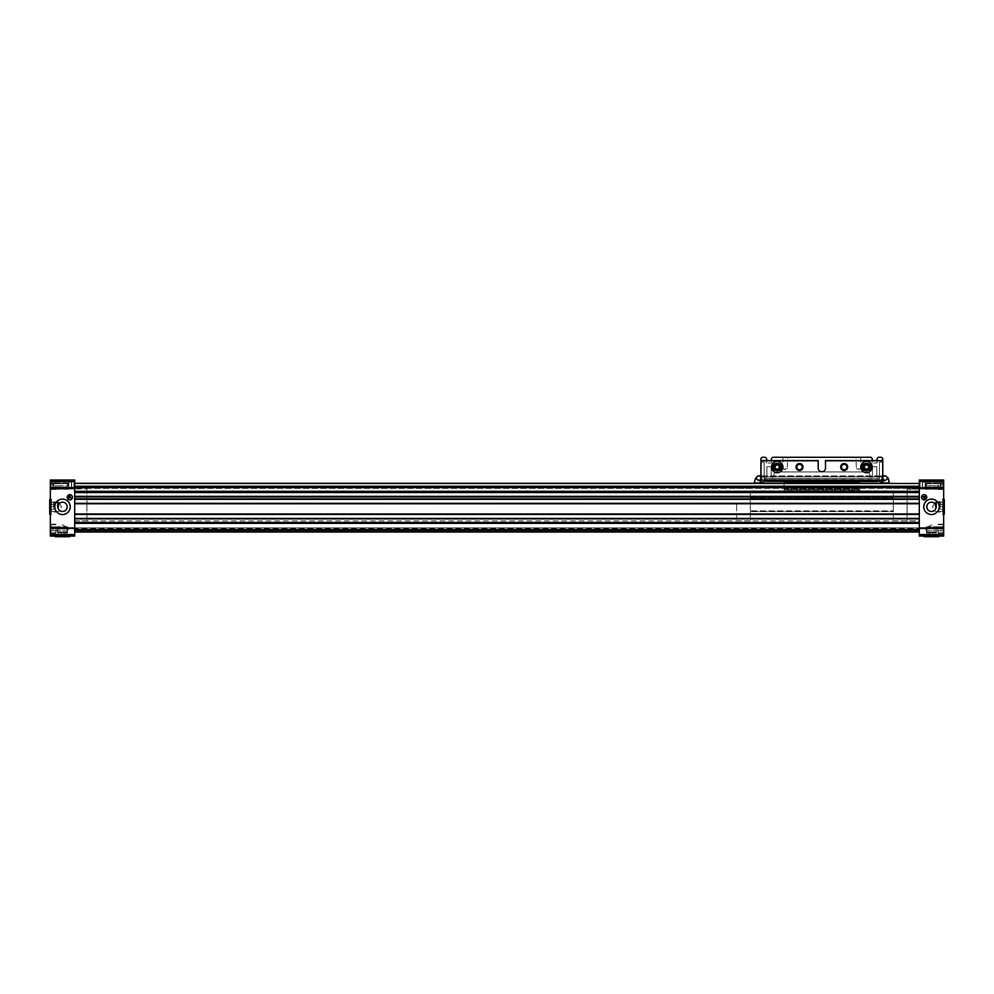 <?xml version="1.0" encoding="UTF-8"?>
<svg xmlns="http://www.w3.org/2000/svg" width="994" height="994" viewBox="0 0 994 994"><rect width="100%" height="100%" fill="white"/><g stroke="black" fill="none" stroke-linecap="round" stroke-linejoin="round"><path stroke-width="0.75" stroke-dasharray="4.97 3.73" d="M919.301 504.554L919.301 520.881L919.301 504.554M74.699 504.554L74.699 520.881L74.699 488.34L919.301 488.34L74.699 488.34L74.699 520.806L74.699 504.554M74.699 487.507L74.699 492.552L74.699 487.507L919.301 487.507L919.301 486.24L919.301 496.95L919.301 487.507M74.699 488.34L74.699 483.283L74.699 488.34M74.699 496.379L74.699 492.552L74.699 496.95L919.301 496.379M74.699 499.137L74.699 503.324L74.699 498.491L74.699 499.137L919.301 499.137L919.301 498.491L919.301 523.316L919.301 496.95L919.301 499.137L74.699 499.137L919.301 499.137M74.699 503.324L74.699 514.246L74.699 503.324L919.301 503.324M74.699 514.246L74.699 518.421L74.699 513.587L74.699 514.246L919.301 514.246M74.699 518.421L74.699 522.509L74.699 518.421L919.301 518.421M74.699 523.316L74.699 529.578L74.699 523.316L919.301 523.316L919.301 532.014L919.301 523.316L74.699 523.316L919.301 523.316M74.699 529.578L74.699 532.014L74.699 529.578L919.301 529.578M74.699 532.014L74.699 527.864L74.699 532.014L919.301 532.014M74.699 528.684L74.699 527.864L74.699 528.684L919.301 528.684L74.699 528.684M919.301 483.283L74.699 483.283L919.301 483.283L919.301 488.34L919.301 483.283M919.301 483.494L919.301 486.24L919.301 483.494L74.699 483.494M784.08 483.283L859.611 483.283L859.611 488.638L859.611 481.655L784.08 481.655L784.08 488.638L784.08 483.283M74.699 491.334L919.301 491.334M74.699 492.552L919.301 492.552M919.301 498.491L74.699 498.491L919.301 498.491M919.301 504.132L74.699 504.132L919.301 504.132M919.301 503.486L74.699 503.486M919.301 513.587L74.699 513.587L919.301 513.587M919.301 519.241L74.699 519.241L919.301 519.241M919.301 518.582L74.699 518.582M919.301 530.746L74.699 530.746L919.301 530.746M919.301 527.864L74.699 527.864L919.301 527.864M50.334 528.758L50.334 533.306L50.334 528.758M55.863 528.758L55.863 533.306L55.863 528.758M50.334 484.91L50.334 480.027L50.334 484.91M55.863 484.91L55.863 489.458L55.863 484.91M50.334 506.828L50.334 499.112L50.334 506.828M51.551 506.828L51.551 499.112L51.551 506.828M62.523 536.064L54.807 536.064L62.523 536.064M62.523 534.847L54.807 534.847L62.523 534.847M62.523 499.112A7.716 7.716 0 0 0 54.807 506.828A7.716 7.716 0 0 0 62.523 514.544A7.716 7.716 0 0 0 70.239 506.828A7.716 7.716 0 0 0 62.523 499.112M67.232 497.248A2.597 2.597 0 0 0 69.829 499.845A2.597 2.597 0 0 0 72.425 497.248A2.597 2.597 0 0 0 69.829 494.652A2.597 2.597 0 0 0 67.232 497.248M86.888 488.986L86.888 520.806L86.888 488.986L68.611 488.961L68.611 480.027L50.334 480.027L74.699 480.027L68.611 480.027L74.699 480.027L74.699 481.543L50.334 481.543L50.334 480.027L68.611 480.027L68.611 483.606L50.334 483.606L50.334 489.296L50.334 483.606L68.611 483.606L50.334 483.606L68.611 483.606L53.589 483.606L68.611 483.606L68.611 480.363L50.334 480.363L68.611 480.027L68.611 488.961L86.888 488.986M50.992 528.758L50.992 524.695L50.992 532.821L50.992 526.733L50.992 530.784L50.992 526.733L50.992 530.784L50.992 528.758L53.017 528.758L53.017 530.759L53.017 528.758L53.017 530.759L53.017 528.758L50.992 528.758L53.017 528.758L53.017 530.784L53.017 526.733L53.017 528.758L50.992 528.758M50.992 484.91L50.992 480.847L50.992 488.961L50.992 482.873L50.992 486.936L50.992 482.873L50.992 486.936L50.992 484.91L53.017 484.91L53.017 486.898L53.017 484.91L53.017 486.898L53.017 484.91L50.992 484.91L53.017 484.91L53.017 486.936L53.017 482.873L53.017 484.91L50.992 484.91M58.87 506.828L58.87 502.181L58.87 506.828M71.779 481.655L69.133 482.14L74.413 482.14L71.779 481.655M71.779 481.581L69.133 481.581L71.779 481.581M67.17 534.847L67.17 527.541L62.523 527.541L67.17 527.541L62.523 524.857L57.876 527.541L62.523 527.541L57.876 527.541L57.876 534.847M57.876 506.828A4.647 4.647 0 0 0 62.523 511.475A4.647 4.647 0 0 0 67.17 506.828A4.647 4.647 0 0 0 62.523 502.181A4.647 4.647 0 0 0 57.876 506.828M67.393 528.758L67.393 530.759L67.393 528.758M67.393 484.91L67.393 482.91L67.393 484.91M50.334 534.561L74.699 534.561L74.699 536.064L50.334 536.064L50.334 481.543M68.859 489.296L68.859 481.581L68.859 488.961L71.692 488.961L50.334 489.296L68.859 489.296M74.699 534.561L74.699 481.543M68.859 483.606L68.859 485.631L68.859 483.606M68.611 483.606L50.334 483.73L68.611 483.606M53.589 485.631L53.589 483.606L53.589 485.631L68.859 485.631L53.589 485.631M74.699 480.027L74.699 488.961L74.699 480.027M73.891 488.961L71.692 488.961L74.699 488.961L73.891 488.961L73.891 481.581L68.859 481.581L74.699 481.581L73.891 481.581L73.891 488.961M68.81 497.832L70.847 497.832L70.847 496.665L69.829 496.081L68.81 497.832M74.401 481.655L69.158 481.655L74.401 481.655M50.992 530.784L53.017 530.784L53.017 528.758L53.017 530.784L50.992 530.784M50.992 526.733L53.017 526.733L53.017 528.758L53.017 526.733L53.017 528.758L53.017 526.758L53.017 528.758L53.017 526.758L50.992 526.733L53.017 526.733L50.992 526.733M50.992 486.936L53.017 486.936L53.017 484.91L53.017 486.936L50.992 486.936M50.992 482.873L53.017 482.873L53.017 484.91L53.017 482.873L53.017 484.91L53.017 482.91L53.017 484.91L53.017 482.91L50.992 482.873L53.017 482.873L50.992 482.873M943.666 528.758L943.666 533.306L943.666 528.758M938.137 528.758L938.137 533.306L938.137 528.758M943.666 484.91L943.666 480.027L943.666 484.91M938.137 484.91L938.137 489.458L938.137 484.91M943.666 506.828L943.666 499.112L943.666 506.828M942.449 506.828L942.449 499.112L942.449 506.828M931.477 514.544A7.716 7.716 0 0 0 939.193 506.828A7.716 7.716 0 0 0 931.477 499.112A7.716 7.716 0 0 0 923.761 506.828A7.716 7.716 0 0 0 931.477 514.544M921.575 497.248A2.597 2.597 0 0 0 924.171 499.845A2.597 2.597 0 0 0 926.768 497.248A2.597 2.597 0 0 0 924.171 494.652A2.597 2.597 0 0 0 921.575 497.248M931.477 536.064L939.193 536.064L931.477 536.064M931.477 534.847L939.193 534.847L931.477 534.847M943.666 481.543L919.301 481.543L919.301 480.027L919.301 489.296L907.112 489.296L907.112 520.806L907.112 488.986L925.389 488.961L925.389 480.027L943.666 480.027L943.666 536.064L919.301 536.064L919.301 534.561L943.666 534.561M943.008 528.758L943.008 524.695L943.008 532.821L943.008 526.733L943.008 530.784L943.008 526.733L943.008 530.784L943.008 528.758L940.983 528.758L940.983 530.759L940.983 528.758L940.983 530.759L940.983 528.758L943.008 528.758L940.983 528.758L940.983 530.784L940.983 526.733L940.983 528.758L943.008 528.758M943.008 484.91L943.008 480.847L943.008 488.961L943.008 482.873L943.008 486.936L943.008 482.873L943.008 486.936L943.008 484.91L940.983 484.91L940.983 486.898L940.983 484.91L940.983 486.898L940.983 484.91L943.008 484.91L940.983 484.91L940.983 486.936L940.983 482.873L940.983 484.91L943.008 484.91M935.13 506.828L935.13 502.181L935.13 506.828M922.221 481.655L924.867 482.14L919.587 482.14L922.221 481.655M922.221 481.581L924.867 481.581L922.221 481.581M931.477 511.475A4.647 4.647 0 0 0 936.124 506.828A4.647 4.647 0 0 0 931.477 502.181A4.647 4.647 0 0 0 926.83 506.828A4.647 4.647 0 0 0 931.477 511.475M926.83 534.847L926.83 527.541L931.477 527.541L926.83 527.541L931.477 524.857L936.124 527.541L931.477 527.541L936.124 527.541L936.124 534.847M926.607 528.758L926.607 530.759L926.607 528.758M926.607 484.91L926.607 482.91L926.607 484.91M943.666 483.606L943.666 489.296L943.666 483.606L925.389 483.606L943.666 483.606L925.389 483.606L940.411 483.606L925.389 483.606L925.389 480.363L925.389 483.73L943.666 483.606M943.666 480.363L925.389 480.363L943.666 480.363M925.141 489.296L925.141 481.581L925.141 488.961L922.308 488.961L943.666 489.296L925.141 489.296M922.544 480.027L919.301 480.027L922.544 480.027L922.544 488.961L919.301 488.961L919.301 480.027L943.666 480.027L925.389 480.027L925.389 488.961L922.544 488.961L922.544 480.027M919.301 481.543L919.301 534.561M940.411 485.631L940.411 483.606L940.411 485.631L925.141 485.631L925.141 483.606L925.141 485.631L940.411 485.631M920.109 488.961L922.308 488.961L919.301 488.961L920.109 488.961L920.109 481.581L925.141 481.581L919.301 481.581L920.109 481.581L920.109 488.961M924.171 496.081L925.19 496.665L924.171 498.416L923.153 497.832L924.171 496.081M919.599 481.655L924.842 481.655L919.599 481.655M943.008 530.784L940.983 530.784L940.983 528.758L940.983 530.784L943.008 530.784M943.008 526.733L940.983 526.733L940.983 528.758L940.983 526.733L940.983 528.758L940.983 526.758L940.983 528.758L940.983 526.758L943.008 526.733L940.983 526.733L943.008 526.733M943.008 486.936L940.983 486.936L940.983 484.91L940.983 486.936L943.008 486.936M943.008 482.873L940.983 482.873L940.983 484.91L940.983 482.873L940.983 484.91L940.983 482.91L940.983 484.91L940.983 482.91L943.008 482.873L940.983 482.873L943.008 482.873M942.685 506.828L942.685 514.146L942.685 506.828M944.3 514.146L944.3 499.522M940.411 506.828L940.411 502.181L940.411 506.828M939.715 506.828L939.715 501.485L939.715 506.828M936.646 506.828L936.646 501.485L936.646 506.828M935.95 506.828L935.95 502.181L935.95 506.828M944.3 506.828L944.3 504.393L944.3 509.263L944.3 506.828L940.013 506.828L940.013 509.263L940.013 504.393L940.013 506.828L944.3 506.828M940.013 504.393L944.3 504.393L940.013 504.393M944.3 509.263L940.013 509.263L944.3 509.263M938.547 534.847L924.42 534.847L938.783 535.095L924.171 535.095L924.171 536.064M924.42 534.847L938.783 535.095L938.783 536.064M926.967 532.821L935.988 532.821L926.967 532.821L926.967 534.847L935.988 534.847L926.967 534.847M935.988 532.821L935.988 534.847M926.83 532.821L936.124 532.821L936.82 532.125L926.135 532.125L936.82 532.125L936.82 529.044L926.135 529.044L926.83 532.821L936.124 532.821M936.124 528.348L926.83 528.348L926.135 529.044L936.82 529.044L936.124 528.348L926.83 528.348M924.171 536.71L938.783 536.71M934.298 536.71L932.881 536.71L934.298 536.71L934.298 532.411L932.881 532.411L934.298 532.411M930.073 536.71L932.881 536.71L928.669 536.71L930.073 536.71L930.073 532.411L928.669 532.411L932.881 532.411L930.073 532.411L930.073 536.71M932.881 532.411L932.881 536.71L932.881 532.411M928.669 536.71L928.669 532.411M51.315 506.828L51.315 514.146L51.315 506.828M49.7 514.146L49.7 499.522M53.589 506.828L53.589 502.181L53.589 506.828M54.285 506.828L54.285 501.485L54.285 506.828M57.354 506.828L57.354 501.485L57.354 506.828M58.05 506.828L58.05 502.181L58.05 506.828M49.7 506.828L49.7 504.393L49.7 509.263L49.7 506.828L53.987 506.828L53.987 504.393L53.987 509.263L53.987 506.828L49.7 506.828M53.987 504.393L49.7 504.393L53.987 504.393M49.7 509.263L53.987 509.263L49.7 509.263M69.58 534.847L55.453 534.847L69.829 535.095L55.217 535.095L55.217 536.064M55.453 534.847L69.829 535.095L69.829 536.064M69.829 536.71L55.217 536.71M58.012 532.821L67.033 532.821L58.012 532.821L58.012 534.847L67.033 534.847L58.012 534.847M67.033 532.821L67.033 534.847M57.876 532.821L67.17 532.821L67.865 532.125L57.18 532.125L67.865 532.125L67.865 529.044L57.18 529.044L57.876 532.821L67.17 532.821M67.17 528.348L57.876 528.348L57.18 529.044L67.865 529.044L67.17 528.348L57.876 528.348M59.702 536.71L65.331 536.71L59.702 536.71L59.702 532.411L65.331 532.411L59.702 532.411M61.119 532.411L61.119 536.71L61.119 532.411M63.927 536.71L63.927 532.411L63.927 536.71M65.331 536.71L65.331 532.411M907.112 504.554L907.112 520.806L907.112 504.554M893.308 504.554L893.308 520.806L893.308 504.554M750.383 504.554L750.383 520.806L750.383 504.554M736.579 504.554L736.579 520.806L736.579 504.554M765.542 481.419L878.149 481.419A0.808 0.808 0 0 0 878.274 481.245L765.417 481.245A0.808 0.808 0 0 0 765.542 481.419L877.578 481.655M765.194 478.81L765.094 478.574A3.243 3.243 0 0 0 761.826 476.722L763.168 476.871L761.826 476.722A3.243 3.243 0 0 1 765.094 478.574L765.405 479.953L765.194 478.81L878.597 478.574A3.243 3.243 0 0 1 881.864 476.722L880.522 476.871L881.864 476.722A3.243 3.243 0 0 0 878.597 478.574L878.361 480.661L878.497 478.81L765.194 478.81M869.999 467.043A3.491 3.491 0 0 1 866.507 470.535A3.491 3.491 0 0 1 863.016 467.043A3.491 3.491 0 0 0 866.507 470.535A3.491 3.491 0 0 0 869.999 467.043A3.491 3.491 0 0 1 866.507 470.535A3.491 3.491 0 0 1 863.016 467.043A3.491 3.491 0 0 1 866.507 463.552A3.491 3.491 0 0 1 869.999 467.043A3.491 3.491 0 0 1 866.507 470.535A3.491 3.491 0 0 1 863.016 467.043A3.491 3.491 0 0 1 866.507 463.552A3.491 3.491 0 0 1 869.999 467.043A3.491 3.491 0 0 0 866.507 463.552A3.491 3.491 0 0 0 863.016 467.043A3.491 3.491 0 0 1 866.507 463.552A3.491 3.491 0 0 1 869.999 467.043M840.688 467.043A3.491 3.491 0 0 0 844.179 470.535A3.491 3.491 0 0 0 847.671 467.043A3.491 3.491 0 0 1 844.179 470.535A3.491 3.491 0 0 1 840.688 467.043A3.491 3.491 0 0 1 844.179 463.552A3.491 3.491 0 0 1 847.671 467.043A3.491 3.491 0 0 1 844.179 470.535A3.491 3.491 0 0 1 840.688 467.043A3.491 3.491 0 0 1 844.179 463.552A3.491 3.491 0 0 1 847.671 467.043A3.491 3.491 0 0 0 844.179 463.552A3.491 3.491 0 0 0 840.688 467.043M796.02 467.043A3.491 3.491 0 0 0 799.511 470.535A3.491 3.491 0 0 0 803.003 467.043A3.491 3.491 0 0 1 799.511 470.535A3.491 3.491 0 0 1 796.02 467.043A3.491 3.491 0 0 1 799.511 463.552A3.491 3.491 0 0 1 803.003 467.043A3.491 3.491 0 0 1 799.511 470.535A3.491 3.491 0 0 1 796.02 467.043A3.491 3.491 0 0 1 799.511 463.552A3.491 3.491 0 0 1 803.003 467.043A3.491 3.491 0 0 0 799.511 463.552A3.491 3.491 0 0 0 796.02 467.043M780.675 467.043A3.491 3.491 0 0 1 777.184 470.535A3.491 3.491 0 0 1 773.692 467.043A3.491 3.491 0 0 0 777.184 470.535A3.491 3.491 0 0 0 780.675 467.043A3.491 3.491 0 0 1 777.184 470.535A3.491 3.491 0 0 1 773.692 467.043A3.491 3.491 0 0 1 777.184 463.552A3.491 3.491 0 0 1 780.675 467.043A3.491 3.491 0 0 1 777.184 470.535A3.491 3.491 0 0 1 773.692 467.043A3.491 3.491 0 0 1 777.184 463.552A3.491 3.491 0 0 1 780.675 467.043A3.491 3.491 0 0 0 777.184 463.552A3.491 3.491 0 0 0 773.692 467.043A3.491 3.491 0 0 1 777.184 463.552A3.491 3.491 0 0 1 780.675 467.043M893.308 511.612L893.308 497.497L893.308 511.612L750.383 511.612L750.383 519.092L750.383 510.829L750.383 511.612L893.308 511.612M893.308 490.912L893.308 497.497L893.308 490.912L859.611 490.8L893.308 490.912M750.383 497.497L750.383 490.912L750.383 498.292L750.383 497.497L893.308 497.497L750.383 497.497M750.383 510.829L750.383 498.292L750.383 510.829L893.308 510.829L750.383 510.829M784.08 490.912L750.383 490.912L784.08 490.912M859.611 490.514L859.611 488.638L859.611 490.514L784.08 490.8L784.08 488.638L784.08 490.514L859.611 490.514M784.08 481.655L859.611 481.655M859.611 489.458L784.08 489.458L859.611 489.458M761.628 476.71L761.628 478.039L761.628 475.877L760.932 475.915L760.932 460.781L760.932 475.915A0.808 0.808 0 0 0 761.566 476.698A0.808 0.808 0 0 1 760.932 475.915A0.808 0.808 0 0 0 761.826 476.722L761.826 476.722M880.522 476.871L763.168 476.871L880.522 476.871M881.864 476.722L881.864 476.722A0.808 0.808 0 0 0 882.759 475.915L882.759 460.781L825.505 460.545L825.505 468.099A3.653 3.653 0 0 1 821.839 471.752A3.653 3.653 0 0 1 818.186 468.099L818.186 460.781L818.186 468.099A3.653 3.653 0 0 0 821.839 471.752A3.653 3.653 0 0 0 825.505 468.099A3.653 3.653 0 0 1 821.839 471.752A3.653 3.653 0 0 1 818.186 468.099L818.186 460.545L760.932 460.545L818.186 460.545L760.932 460.781L760.932 462.16L764.187 462.16L761.218 462.16L760.932 478.002A2.236 2.236 0 0 1 758 480.09L757.54 479.866A2.162 2.162 0 0 1 756.533 478.039M882.125 476.698A0.808 0.808 0 0 0 882.759 475.915A0.808 0.808 0 0 1 882.125 476.698L882.125 476.698M882.759 460.781L882.759 475.915L882.759 460.545L825.505 460.781M760.932 460.545L818.186 460.545L760.932 460.545L760.932 462.16L760.932 458.507L762.149 457.29L765.405 457.29L766.622 458.507L766.622 462.98L766.622 460.545M825.505 460.545L882.759 460.545L825.505 460.545M882.821 478.039A2.162 2.162 0 0 1 884.983 475.877L882.063 475.877L882.063 478.039L882.063 476.71M759.863 479.866A2.162 2.162 0 0 1 758 480.09L763.69 482.5L758 480.09L763.69 482.5L764.187 481.655L764.187 462.16L761.218 462.16L760.932 478.002A2.236 2.236 0 0 1 759.863 479.866M780.427 467.043A3.243 3.243 0 0 1 777.184 470.286A3.243 3.243 0 0 1 773.928 467.043A3.243 3.243 0 0 1 777.184 463.788A3.243 3.243 0 0 1 780.427 467.043A3.243 3.243 0 0 1 777.184 470.286A3.243 3.243 0 0 1 773.928 467.043A3.243 3.243 0 0 1 777.184 463.788A3.243 3.243 0 0 1 780.427 467.043M779.88 467.043A2.696 2.696 0 0 1 777.184 469.74A2.696 2.696 0 0 1 774.475 467.043A2.696 2.696 0 0 0 777.184 469.74A2.696 2.696 0 0 0 779.88 467.043A2.696 2.696 0 0 0 777.184 464.335A2.696 2.696 0 0 0 774.475 467.043A2.696 2.696 0 0 1 777.184 464.335A2.696 2.696 0 0 1 779.88 467.043M802.754 467.043A3.243 3.243 0 0 1 799.511 470.286A3.243 3.243 0 0 1 796.269 467.043A3.243 3.243 0 0 1 799.511 463.788A3.243 3.243 0 0 1 802.754 467.043M802.208 467.043A2.696 2.696 0 0 1 799.511 469.74A2.696 2.696 0 0 1 796.815 467.043A2.696 2.696 0 0 1 799.511 464.335A2.696 2.696 0 0 1 802.208 467.043M847.422 467.043A3.243 3.243 0 0 1 844.179 470.286A3.243 3.243 0 0 1 840.924 467.043A3.243 3.243 0 0 1 844.179 463.788A3.243 3.243 0 0 1 847.422 467.043M846.876 467.043A2.696 2.696 0 0 1 844.179 469.74A2.696 2.696 0 0 1 841.483 467.043A2.696 2.696 0 0 1 844.179 464.335A2.696 2.696 0 0 1 846.876 467.043M869.762 467.043A3.243 3.243 0 0 1 866.507 470.286A3.243 3.243 0 0 1 863.264 467.043A3.243 3.243 0 0 1 866.507 463.788A3.243 3.243 0 0 1 869.762 467.043A3.243 3.243 0 0 1 866.507 470.286A3.243 3.243 0 0 1 863.264 467.043A3.243 3.243 0 0 1 866.507 463.788A3.243 3.243 0 0 1 869.762 467.043M869.216 467.043A2.696 2.696 0 0 1 866.507 469.74A2.696 2.696 0 0 1 863.811 467.043A2.696 2.696 0 0 0 866.507 469.74A2.696 2.696 0 0 0 869.216 467.043A2.696 2.696 0 0 0 866.507 464.335A2.696 2.696 0 0 0 863.811 467.043A2.696 2.696 0 0 1 866.507 464.335A2.696 2.696 0 0 1 869.216 467.043M858.394 457.29L855.958 457.29L858.394 457.29M858.394 457.737L856.393 457.737L858.394 457.737M785.297 457.29L787.733 457.29L785.297 457.29M785.297 457.737L787.298 457.737L785.297 457.737M858.394 468.659L856.393 468.659L858.394 468.659M785.297 468.659L787.298 468.659L785.297 468.659M782.862 457.29L783.309 468.659L785.297 469.814L787.298 468.659L787.733 457.29M758.708 475.877A2.162 2.162 0 0 1 760.87 478.039A2.162 2.162 0 0 0 758.708 475.877L761.628 475.877L761.628 480.201L761.628 478.039L761.628 480.201L758.708 480.201M886.151 479.866A2.162 2.162 0 0 0 887.145 478.039A2.162 2.162 0 0 1 886.151 479.866L885.865 480.015A2.236 2.236 0 0 0 887.22 478.002L888.114 478.002L889.406 482.96L880.212 482.873L885.679 480.09A2.162 2.162 0 0 1 882.759 478.002L882.473 462.16L879.504 462.16L879.504 480.201M885.679 480.09A2.162 2.162 0 0 1 882.759 478.002L882.473 462.16L879.504 462.16L879.504 481.655L880.001 482.5L885.865 480.015L880.001 482.5M764.187 480.201L764.187 462.16L760.932 462.16M763.69 482.5L754.284 482.96L755.577 478.002L756.471 478.002A2.236 2.236 0 0 0 757.826 480.015M764.187 477.195L764.187 462.16L764.187 477.195L766.871 477.195L766.871 466.708L771.207 466.708L771.207 477.195L773.928 477.195L773.928 475.157A3.243 3.243 0 0 1 777.184 471.914L866.507 471.914A3.243 3.243 0 0 1 869.762 475.157L869.762 477.195L872.484 477.195L872.484 466.708L876.82 466.708L876.82 477.195L879.504 477.195L879.504 462.16L882.759 462.16L879.504 462.16L879.504 477.195L876.82 477.195L876.82 466.708L872.484 466.708L872.484 477.195L869.762 477.195L869.762 475.157A3.243 3.243 0 0 0 866.507 471.914L777.184 471.914A3.243 3.243 0 0 0 773.928 475.157L773.928 477.195L771.207 477.195L771.207 466.708L766.871 466.708L766.871 477.195L764.187 477.195M771.493 460.545L771.493 462.98L766.622 462.98L771.493 462.98L771.493 458.507L772.711 457.29L870.98 457.29L872.198 458.507L872.198 462.98L872.198 460.545M877.068 460.545L877.068 462.98L872.198 462.98L877.068 462.98L877.068 458.507L878.286 457.29L881.529 457.29L882.759 458.507L882.759 460.545M771.493 467.043A5.691 5.691 0 0 0 777.184 472.722A5.691 5.691 0 0 0 782.862 467.043A5.691 5.691 0 0 1 777.184 472.722A5.691 5.691 0 0 1 771.493 467.043A5.691 5.691 0 0 1 777.184 461.353A5.691 5.691 0 0 1 782.862 467.043A5.691 5.691 0 0 0 777.184 461.353A5.691 5.691 0 0 0 771.493 467.043A5.691 5.691 0 0 0 777.184 472.722A5.691 5.691 0 0 0 782.862 467.043A5.691 5.691 0 0 0 777.184 461.353A5.691 5.691 0 0 0 771.493 467.043A5.691 5.691 0 0 1 777.184 461.353A5.691 5.691 0 0 1 782.862 467.043M774.835 467.043L776.003 465.006L778.352 465.006L779.52 467.043L778.352 469.069L776.003 469.069L774.835 467.043L776.003 465.006L778.352 465.006L779.52 467.043L778.352 469.069L776.003 469.069L774.835 467.043L776.003 469.069L778.352 469.069L779.52 467.043L778.352 465.006L776.003 465.006L774.835 467.043M860.829 467.043A5.691 5.691 0 0 0 866.507 472.722A5.691 5.691 0 0 0 872.198 467.043A5.691 5.691 0 0 1 866.507 472.722A5.691 5.691 0 0 1 860.829 467.043A5.691 5.691 0 0 1 866.507 461.353A5.691 5.691 0 0 1 872.198 467.043A5.691 5.691 0 0 0 866.507 461.353A5.691 5.691 0 0 0 860.829 467.043A5.691 5.691 0 0 0 866.507 472.722A5.691 5.691 0 0 0 872.198 467.043A5.691 5.691 0 0 0 866.507 461.353A5.691 5.691 0 0 0 860.829 467.043A5.691 5.691 0 0 1 866.507 461.353A5.691 5.691 0 0 1 872.198 467.043M864.171 467.043L865.339 465.006L867.687 465.006L868.855 467.043L867.687 469.069L865.339 469.069L864.171 467.043L865.339 465.006L867.687 465.006L868.855 467.043L867.687 469.069L865.339 469.069L864.171 467.043L865.339 469.069L867.687 469.069L868.855 467.043L867.687 465.006L865.339 465.006L864.171 467.043M74.699 486.24L919.301 486.24M919.301 496.95L74.699 496.95M919.301 499.299L74.699 499.299M919.301 514.407L74.699 514.407M74.699 522.509L919.301 522.509M74.699 530.386L919.301 530.386M50.334 487.607L74.699 487.607M74.699 488.141L50.334 488.141M50.334 527.963L74.699 527.963M74.699 528.485L50.334 528.485M71.456 480.027L71.456 488.961L71.456 480.027M71.692 488.961L71.692 481.581L71.692 488.961M943.666 528.485L919.301 528.485M919.301 527.963L943.666 527.963M943.666 488.141L919.301 488.141M919.301 487.607L943.666 487.607M922.308 488.961L922.308 481.581L922.308 488.961M750.383 498.292L893.308 498.292L750.383 498.292M859.611 490.8L784.08 490.8L859.611 490.8M784.08 489.644L859.611 489.644L784.08 489.644M859.611 482.873L784.08 482.873M784.08 488.638L859.611 488.638L784.08 488.638M765.094 478.574L878.597 478.574L765.094 478.574M762.149 476.698L881.529 476.698L762.149 476.698M760.932 460.781L818.186 460.781M761.628 480.201L882.063 480.201L882.063 475.877L882.759 475.877M773.121 467.043C771.679 471.864 782.688 471.864 781.234 467.043C782.688 462.222 771.679 462.222 773.121 467.043M862.457 467.043C861.003 471.864 872.011 471.864 870.57 467.043C872.011 462.222 861.003 462.222 862.457 467.043M74.699 520.881L919.301 520.881M55.863 533.306L50.334 533.306L55.863 533.306M55.863 489.458L50.334 489.458L55.863 489.458M51.551 514.544L50.334 514.544M54.807 534.847L54.807 536.064M86.888 520.806L74.699 520.806M55.863 524.695L50.992 524.695L55.863 524.695M55.863 480.847L50.992 480.847L55.863 480.847M51.551 502.181L58.87 502.181L61.553 506.828L58.87 511.475L51.551 511.475M67.393 530.759L53.017 530.759L67.393 530.759L68.549 528.758L67.393 530.759M67.393 486.898L53.017 486.898L67.393 486.898L68.549 484.91L67.393 486.898M55.863 524.211L50.334 524.211L55.863 524.211M55.863 480.363L50.334 480.363L55.863 480.363M51.551 499.112L50.334 499.112M70.239 534.847L70.239 536.064M55.863 532.821L50.992 532.821L55.863 532.821M55.863 488.961L50.992 488.961L55.863 488.961M67.393 526.758L53.017 526.758L67.393 526.758L68.549 528.758L67.393 526.758M67.393 482.91L53.017 482.91L67.393 482.91L68.549 484.91L67.393 482.91M938.137 533.306L943.666 533.306L938.137 533.306M938.137 489.458L943.666 489.458L938.137 489.458M942.449 514.544L943.666 514.544M939.193 534.847L939.193 536.064M893.308 520.806L919.301 520.806M938.137 524.695L943.008 524.695L938.137 524.695M938.137 480.847L943.008 480.847L938.137 480.847M942.449 502.181L935.13 502.181L932.447 506.828L935.13 511.475L942.449 511.475M926.607 530.759L940.983 530.759L926.607 530.759L925.451 528.758L926.607 530.759M926.607 486.898L940.983 486.898L926.607 486.898L925.451 484.91L926.607 486.898M938.137 524.211L943.666 524.211L938.137 524.211M942.449 499.112L943.666 499.112M923.761 534.847L923.761 536.064M938.137 532.821L943.008 532.821L938.137 532.821M938.137 488.961L943.008 488.961L938.137 488.961M926.607 526.758L940.983 526.758L926.607 526.758L925.451 528.758L926.607 526.758M926.607 482.91L940.983 482.91L926.607 482.91L925.451 484.91L926.607 482.91M942.449 499.771L943.666 499.522M940.411 502.33L942.449 502.33M940.411 502.181L939.715 501.485L935.95 502.181M942.449 513.898L943.666 514.146M940.411 511.338L942.449 511.338M940.411 511.475L939.715 512.171L935.95 511.475M51.551 513.898L50.334 514.146M53.589 511.338L51.551 511.338M53.589 511.475L54.285 512.171L58.05 511.475M58.05 502.181L57.354 501.485L53.589 502.181M53.589 502.33L51.551 502.33M51.551 499.771L50.334 499.522M907.112 488.315L893.308 488.315M750.383 488.315L736.579 488.315M750.383 519.092L893.308 519.092M750.383 520.806L736.579 520.806M761.628 475.877L882.063 475.877L761.628 475.877M860.829 457.29L860.382 468.659L858.394 469.814L856.393 468.659L855.958 457.29M882.063 480.201L884.983 480.201"/><path stroke-width="1.49" d="M74.699 491.334L919.301 491.334M859.611 481.655L859.611 483.283L74.699 483.283L784.08 483.283L784.08 481.655M74.699 532.014L919.301 532.014M919.301 529.578L74.699 529.578M74.699 518.582L919.301 518.582M919.301 514.246L74.699 514.246M74.699 503.486L919.301 503.486M919.301 499.137L74.699 499.137M74.699 492.552L919.301 492.552M74.699 523.316L919.301 523.316M62.523 499.112A7.716 7.716 0 0 0 54.807 506.828A7.716 7.716 0 0 0 62.523 514.544A7.716 7.716 0 0 0 70.239 506.828A7.716 7.716 0 0 0 62.523 499.112M67.232 497.248A2.597 2.597 0 0 0 69.829 499.845A2.597 2.597 0 0 0 72.425 497.248A2.597 2.597 0 0 0 69.829 494.652A2.597 2.597 0 0 0 67.232 497.248M62.523 511.475A4.647 4.647 0 0 1 57.876 506.828A4.647 4.647 0 0 1 62.523 502.181A4.647 4.647 0 0 1 67.17 506.828A4.647 4.647 0 0 1 62.523 511.475M50.334 534.561L50.334 536.064L74.699 536.064L74.699 534.561L50.334 534.561L50.334 528.485L74.699 528.485L74.699 534.561M50.334 481.543L74.699 481.543L74.699 480.027L50.334 480.027L50.334 528.485M74.699 481.543L74.699 528.485M70.847 497.832L68.81 497.832L68.81 496.665L69.829 496.081L70.847 497.832M931.477 514.544A7.716 7.716 0 0 0 939.193 506.828A7.716 7.716 0 0 0 931.477 499.112A7.716 7.716 0 0 0 923.761 506.828A7.716 7.716 0 0 0 931.477 514.544M921.575 497.248A2.597 2.597 0 0 0 924.171 499.845A2.597 2.597 0 0 0 926.768 497.248A2.597 2.597 0 0 0 924.171 494.652A2.597 2.597 0 0 0 921.575 497.248M931.477 502.181A4.647 4.647 0 0 1 936.124 506.828A4.647 4.647 0 0 1 931.477 511.475A4.647 4.647 0 0 1 926.83 506.828A4.647 4.647 0 0 1 931.477 502.181M943.666 481.543L943.666 480.027L919.301 480.027L919.301 481.543L943.666 481.543L943.666 487.607L919.301 487.607L919.301 481.543M943.666 534.561L919.301 534.561L919.301 536.064L943.666 536.064L943.666 487.607M919.301 534.561L919.301 487.607M925.19 497.832L925.19 496.665L923.153 496.665L924.171 498.416L925.19 497.832M943.666 499.522L944.3 499.522L944.3 514.146L943.666 514.146M924.171 536.064L924.171 536.71L938.783 536.71L938.783 536.064M50.334 499.522L49.7 499.522L49.7 514.146L50.334 514.146M69.829 536.064L69.829 536.71L55.217 536.71L55.217 536.064M878.274 481.245L765.417 481.245A0.808 0.808 0 0 0 765.542 481.419L878.149 481.419A0.808 0.808 0 0 0 878.274 481.245M765.542 481.419L877.578 481.655M847.671 467.043A3.491 3.491 0 0 1 844.179 470.535A3.491 3.491 0 0 1 840.688 467.043A3.491 3.491 0 0 1 844.179 463.552A3.491 3.491 0 0 1 847.671 467.043M803.003 467.043A3.491 3.491 0 0 1 799.511 470.535A3.491 3.491 0 0 1 796.02 467.043A3.491 3.491 0 0 1 799.511 463.552A3.491 3.491 0 0 1 803.003 467.043M878.298 480.201L878.385 480.847M765.405 479.953L765.318 480.661L765.405 479.953M881.864 476.722A0.808 0.808 0 0 0 882.759 475.915L882.759 460.545L825.505 460.545L825.505 468.099A3.653 3.653 0 0 1 821.839 471.752A3.653 3.653 0 0 1 818.186 468.099L818.186 460.545L760.932 460.545L760.932 475.915A0.808 0.808 0 0 0 761.826 476.722M760.932 462.16L760.932 475.877M757.826 480.015A2.236 2.236 0 0 1 756.471 478.002L755.577 478.002L754.284 482.96L763.479 482.873L757.54 479.866A2.162 2.162 0 0 1 758.708 475.877A2.162 2.162 0 0 1 759.863 479.866A2.162 2.162 0 0 1 758 480.09A2.162 2.162 0 0 0 758.708 480.201A2.162 2.162 0 0 1 758 480.09M882.063 476.71L882.063 480.201L884.983 480.201A2.162 2.162 0 0 0 885.679 480.09A2.162 2.162 0 0 1 882.821 478.039A2.162 2.162 0 0 1 884.983 475.877A2.162 2.162 0 0 1 886.151 479.866L885.679 480.09A2.162 2.162 0 0 1 882.821 478.039A2.162 2.162 0 0 1 884.983 475.877A2.162 2.162 0 0 1 886.151 479.866M760.87 478.039A2.162 2.162 0 0 1 758.708 480.201A2.162 2.162 0 0 0 760.87 478.039A2.162 2.162 0 0 0 758.708 475.877A2.162 2.162 0 0 0 756.533 478.039A2.162 2.162 0 0 1 758.708 475.877A2.162 2.162 0 0 0 756.533 478.039M802.754 467.043A3.243 3.243 0 0 1 799.511 470.286A3.243 3.243 0 0 1 796.269 467.043A3.243 3.243 0 0 1 799.511 463.788A3.243 3.243 0 0 1 802.754 467.043M796.815 467.043A2.696 2.696 0 0 0 799.511 469.74A2.696 2.696 0 0 0 802.208 467.043A2.696 2.696 0 0 0 799.511 464.335A2.696 2.696 0 0 0 796.815 467.043M847.422 467.043A3.243 3.243 0 0 1 844.179 470.286A3.243 3.243 0 0 1 840.924 467.043A3.243 3.243 0 0 1 844.179 463.788A3.243 3.243 0 0 1 847.422 467.043M841.483 467.043A2.696 2.696 0 0 0 844.179 469.74A2.696 2.696 0 0 0 846.876 467.043A2.696 2.696 0 0 0 844.179 464.335A2.696 2.696 0 0 0 841.483 467.043M763.69 482.5L764.187 480.201M880.001 482.5L885.865 480.015A2.236 2.236 0 0 0 887.22 478.002L888.114 478.002L889.406 482.96L880.212 482.873L879.504 480.201M766.622 460.545L766.622 458.507L765.405 457.29L762.149 457.29L760.932 458.507L760.932 460.545M882.759 460.545L882.759 458.507L881.529 457.29L878.286 457.29L877.068 458.507L877.068 460.545M872.198 460.545L872.198 458.507L870.98 457.29L772.711 457.29L771.493 458.507L771.493 460.545M771.493 467.043A5.691 5.691 0 0 1 777.184 461.353A5.691 5.691 0 0 1 782.862 467.043A5.691 5.691 0 0 1 777.184 472.722A5.691 5.691 0 0 1 771.493 467.043A5.691 5.691 0 0 0 777.184 472.722A5.691 5.691 0 0 0 782.862 467.043M774.835 467.043L776.003 469.069L778.352 469.069L779.52 467.043L778.352 465.006L776.003 465.006L774.835 467.043M860.829 467.043A5.691 5.691 0 0 1 866.507 461.353A5.691 5.691 0 0 1 872.198 467.043A5.691 5.691 0 0 1 866.507 472.722A5.691 5.691 0 0 1 860.829 467.043A5.691 5.691 0 0 0 866.507 472.722A5.691 5.691 0 0 0 872.198 467.043M864.171 467.043L865.339 469.069L867.687 469.069L868.855 467.043L867.687 465.006L865.339 465.006L864.171 467.043M919.301 486.24L74.699 486.24M74.699 483.494L919.301 483.494M919.301 530.386L74.699 530.386M919.301 522.509L74.699 522.509M919.301 518.421L74.699 518.421M74.699 514.407L919.301 514.407M919.301 503.324L74.699 503.324M74.699 499.299L919.301 499.299M74.699 496.95L919.301 496.95M919.301 496.379L74.699 496.379M74.699 487.507L919.301 487.507M74.699 527.963L50.334 527.963M50.334 488.141L74.699 488.141M74.699 487.607L50.334 487.607M919.301 488.141L943.666 488.141M943.666 527.963L919.301 527.963M919.301 528.485L943.666 528.485M784.08 482.873L859.611 482.873M882.759 460.781L825.505 460.781M818.186 460.781L760.932 460.781M882.063 475.877L884.983 475.877A2.162 2.162 0 0 1 887.145 478.039M758.708 480.201L761.628 480.201L761.628 476.71M884.983 480.201A2.162 2.162 0 0 1 882.821 478.039M773.121 467.043C771.679 462.222 782.688 462.222 781.234 467.043C782.688 471.864 771.679 471.864 773.121 467.043M862.457 467.043C861.003 462.222 872.011 462.222 870.57 467.043C872.011 471.864 861.003 471.864 862.457 467.043M761.628 475.877L758.708 475.877M761.628 480.201L882.063 480.201"/></g></svg>
